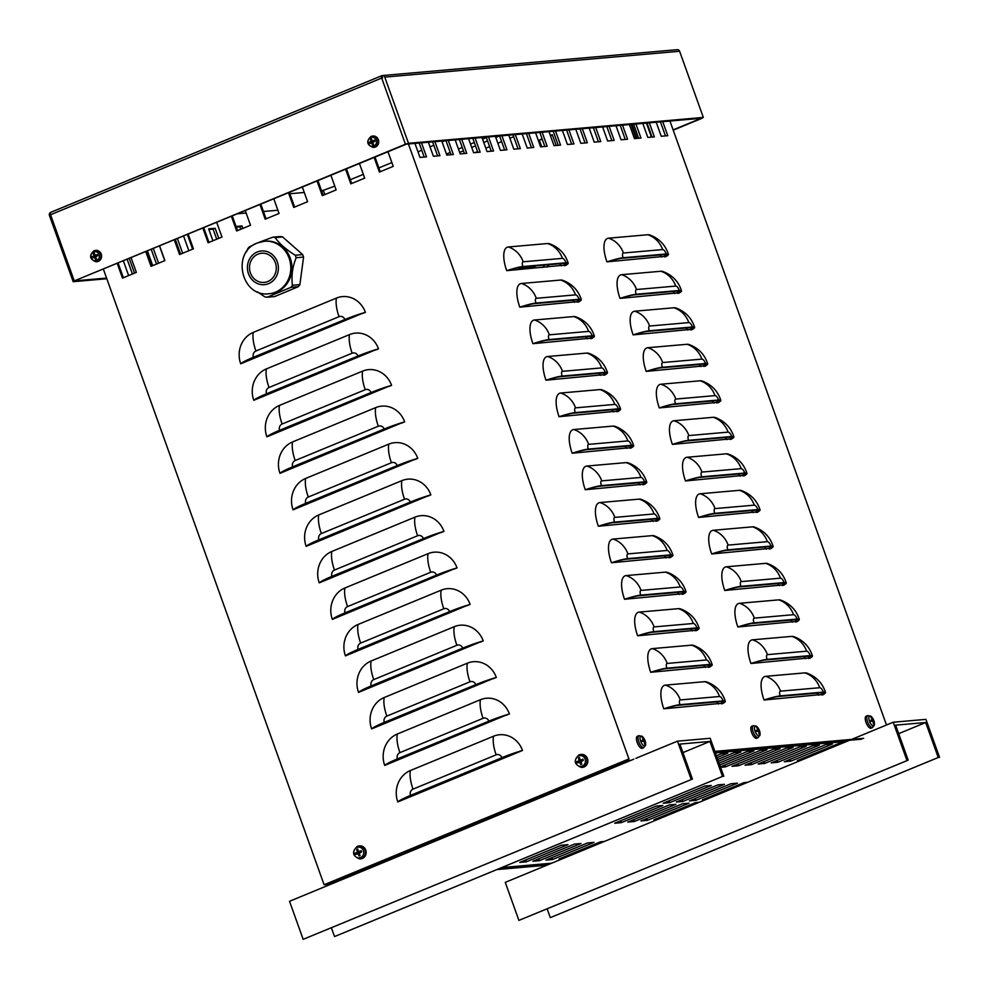 <?xml version="1.0" encoding="UTF-8"?>
<svg xmlns="http://www.w3.org/2000/svg" width="989" height="989" viewBox="0 0 989 989"><rect width="100%" height="100%" fill="white"/><g stroke="black" fill="none" stroke-linecap="round" stroke-linejoin="round"><path stroke-width="1.48" d="M188.194 234.22L193.436 248.82L179.578 254.544L174.336 239.931M175.214 239.573L180.455 254.173M542.232 139.202L538.449 140.45L542.133 138.93M550.379 135.518L552.307 134.727L556.164 145.494M552.406 134.999L550.477 135.802M302.362 187.094L307.604 201.707L293.745 207.418L288.504 192.806M540.748 146.842L538.449 140.45M539.438 140.364L541.725 146.755M289.394 192.447L294.623 207.06M646.435 123.093L651.467 137.125M387.997 151.75L393.226 166.362L379.38 172.074L374.139 157.474M636.051 138.485L631.019 124.441M631.996 124.354L637.027 138.398M375.016 157.103L380.258 171.715M273.817 198.876L279.059 213.476L265.2 219.199L259.971 204.587M260.849 204.228L266.09 218.841M159.649 245.989L164.891 260.602L151.033 266.325L145.791 251.713M146.681 251.354L151.91 265.954M216.739 222.438L221.969 237.039L208.123 242.762L202.881 228.15M203.759 227.791L209 242.392M330.907 175.313L336.149 189.925L322.29 195.637L317.049 181.036M317.939 180.666L323.168 195.278M359.452 163.531L364.694 178.144L350.835 183.855L345.594 169.255M346.471 168.884L351.713 183.497M245.284 210.657L250.514 225.257L236.655 230.981L231.426 216.368M232.304 216.01L237.545 230.622M131.104 257.77L136.346 272.383L122.488 278.107L117.258 263.494M118.136 263.136L123.378 277.736M635.939 124.021L640.971 138.052L634.431 138.621L629.4 124.589M638.659 138.25L633.628 124.218M582.323 128.718L587.355 142.75L580.827 143.331L575.796 129.287M585.043 142.96L580.011 128.916M212.919 240.784L208.654 228.867L215.182 228.286L218.792 238.349M216.715 239.214L213.105 229.151L208.889 229.522M213.105 229.151L215.182 228.286M528.719 133.416L533.751 147.46L527.211 148.029L522.18 133.997M531.439 147.658L526.408 133.626M475.116 138.126L480.147 152.158L473.607 152.739L468.576 138.695M477.835 152.368L472.804 138.324M164.755 260.663L159.513 246.051M421.499 142.824L426.531 156.868L420.004 157.436L414.96 143.405M424.219 157.066L419.188 143.034M461.715 139.301L466.746 153.332L460.206 153.913L455.175 139.869M464.434 153.542L459.391 139.498M153.344 248.598L158.586 263.21M156.509 264.063L151.268 249.451M152.714 265.633L147.472 251.021M515.318 134.603L520.35 148.634L513.81 149.203L508.779 135.172M518.038 148.832L513.007 134.801M571.642 144.134L566.61 130.103M568.922 129.893L573.954 143.924L567.426 144.505L562.382 130.461M249.043 225.863L250.489 225.195M622.538 125.195L627.57 139.226L621.03 139.795L615.999 125.764M625.258 139.424L620.227 125.393M649.34 122.834L654.372 136.878L647.832 137.446L642.801 123.415M652.06 137.075L647.029 123.044M595.724 127.544L600.768 141.575L594.228 142.156L589.197 128.113M598.444 141.786L593.412 127.742M542.12 132.242L547.152 146.285L540.612 146.854L535.581 132.823M544.84 146.483L539.809 132.452M488.517 136.952L493.548 150.983L487.008 151.564L481.977 137.52M491.236 151.193L486.205 137.15M177.427 238.658L182.668 253.258M180.591 254.124L175.35 239.511M434.9 141.65L439.932 155.693L433.405 156.262L428.373 142.231M437.62 155.891L432.589 141.86M129.262 258.537L134.504 273.149M132.427 274.002L127.185 259.39M128.632 275.572L123.39 260.96M448.301 140.475L453.345 154.507L446.805 155.088L441.774 141.044M451.021 154.717L445.99 140.673M501.918 135.777L506.949 149.809L500.409 150.377L495.378 136.346M504.637 150.007L499.606 135.975M192.632 249.154L187.391 234.541M188.837 250.724L183.595 236.111M236.05 226.456L241.996 225.937L242.874 228.41M240.797 229.275L239.907 226.802L236.284 227.111M239.907 226.802L241.996 225.937M555.521 131.067L560.553 145.111L554.013 145.68L548.982 131.648M558.241 145.309L553.21 131.277M609.137 126.369L614.169 140.401L607.629 140.982L602.598 126.938M611.857 140.611L606.813 126.567M662.741 121.659L667.773 135.703L661.233 136.272L656.202 122.24M665.461 135.901L660.429 121.87M508.161 270.529L509.545 269.96A22.772 2.534 -19.7 0 1 521.487 267.104L564.632 263.321A22.772 2.534 -19.7 0 1 566.672 263.643A22.772 2.534 -19.7 0 1 565.498 265.052L506.714 270.652A24.391 9.457 -112.4 0 1 508.346 246.978L547.572 243.529A24.391 9.457 -112.4 0 1 549.674 243.813C559.045 247.361 565.214 253.79 568.205 263.099A24.391 2.72 160.3 0 0 566.029 262.753L522.872 266.536A24.391 2.72 -19.7 0 0 506.714 270.652M561.505 265.856A22.772 8.827 67.6 0 0 559.477 263.779M521.252 307.047L522.637 306.466A22.772 2.534 -19.7 0 1 534.579 303.623L577.724 299.84A22.772 2.534 -19.7 0 1 579.764 300.162A22.772 2.534 -19.7 0 1 578.59 301.558L519.806 307.171A24.391 9.457 -112.4 0 1 521.438 283.484L560.664 280.048A24.391 9.457 -112.4 0 1 562.766 280.332C572.124 283.868 578.305 290.296 581.297 299.605A24.391 2.72 160.3 0 0 579.109 299.259L535.964 303.054A24.391 2.72 -19.7 0 0 519.806 307.171M574.597 302.362A22.772 8.827 67.6 0 0 572.569 300.285M534.344 343.554L535.729 342.985A22.772 2.534 -19.7 0 1 547.671 340.129L590.816 336.347A22.772 2.534 -19.7 0 1 592.856 336.668A22.772 2.534 -19.7 0 1 591.682 338.077L532.898 343.678A24.391 9.457 -112.4 0 1 534.53 320.003L573.744 316.554A24.391 9.457 -112.4 0 1 575.858 316.839C585.216 320.387 591.397 326.803 594.389 336.124A24.391 2.72 160.3 0 0 592.201 335.778L549.056 339.561A24.391 2.72 -19.7 0 0 532.898 343.678M587.689 338.868A22.772 8.827 67.6 0 0 585.661 336.804M547.436 380.06L548.821 379.492A22.772 2.534 -19.7 0 1 560.763 376.648L603.908 372.853A22.772 2.534 -19.7 0 1 605.948 373.174A22.772 2.534 -19.7 0 1 604.774 374.584L545.99 380.196A24.391 9.457 -112.4 0 1 547.609 356.51L586.836 353.073A24.391 9.457 -112.4 0 1 588.95 353.357C598.308 356.893 604.489 363.322 607.481 372.63A24.391 2.72 160.3 0 0 605.293 372.284L562.148 376.067A24.391 2.72 -19.7 0 0 545.99 380.196M600.78 375.387A22.772 8.827 67.6 0 0 598.741 373.31M560.528 416.579L561.913 416.01A22.772 2.534 -19.7 0 1 573.855 413.155L617 409.372A22.772 2.534 -19.7 0 1 619.04 409.693A22.772 2.534 -19.7 0 1 617.865 411.09L559.082 416.703A24.391 9.457 -112.4 0 1 560.701 393.029L599.927 389.579A24.391 9.457 -112.4 0 1 602.041 389.864C611.4 393.412 617.581 399.828 620.573 409.149A24.391 2.72 160.3 0 0 618.385 408.803L575.239 412.586A24.391 2.72 -19.7 0 0 559.082 416.703M613.872 411.894A22.772 8.827 67.6 0 0 611.832 409.829M573.608 453.086L575.005 452.517A22.772 2.534 -19.7 0 1 586.947 449.674L630.092 445.878A22.772 2.534 -19.7 0 1 632.132 446.2A22.772 2.534 -19.7 0 1 630.957 447.609L572.174 453.222A24.391 9.457 -112.4 0 1 573.793 429.535L613.019 426.098A24.391 9.457 -112.4 0 1 615.133 426.383C624.492 429.918 630.673 436.347 633.665 445.656A24.391 2.72 160.3 0 0 631.477 445.31L588.331 449.093A24.391 2.72 -19.7 0 0 572.174 453.222M626.964 448.413A22.772 8.827 67.6 0 0 624.924 446.336M586.7 489.604L588.096 489.023A22.772 2.534 -19.7 0 1 600.039 486.18L643.184 482.397A22.772 2.534 -19.7 0 1 645.224 482.719A22.772 2.534 -19.7 0 1 644.049 484.116L585.265 489.728A24.391 9.457 -112.4 0 1 586.885 466.042L626.111 462.605A24.391 9.457 -112.4 0 1 628.225 462.889C637.584 466.425 643.765 472.853 646.757 482.162A24.391 2.72 160.3 0 0 644.568 481.828L601.423 485.611A24.391 2.72 -19.7 0 0 585.265 489.728M640.056 484.919A22.772 8.827 67.6 0 0 638.016 482.842M599.791 526.111L601.188 525.542A22.772 2.534 -19.7 0 1 613.131 522.687L656.276 518.904A22.772 2.534 -19.7 0 1 658.315 519.225A22.772 2.534 -19.7 0 1 657.141 520.634L598.357 526.235A24.391 9.457 -112.4 0 1 599.977 502.56L639.203 499.124A24.391 9.457 -112.4 0 1 641.317 499.408C650.675 502.944 656.857 509.372 659.848 518.681A24.391 2.72 160.3 0 0 657.66 518.335L614.515 522.118A24.391 2.72 -19.7 0 0 598.357 526.235M653.148 521.438A22.772 8.827 67.6 0 0 651.108 519.361M612.883 562.63L614.268 562.049A22.772 2.534 -19.7 0 1 626.222 559.205L669.368 555.422A22.772 2.534 -19.7 0 1 671.407 555.744A22.772 2.534 -19.7 0 1 670.233 557.141L611.449 562.753A24.391 9.457 -112.4 0 1 613.069 539.067L652.295 535.63A24.391 9.457 -112.4 0 1 654.409 535.914C663.767 539.45 669.949 545.879 672.94 555.188A24.391 2.72 160.3 0 0 670.752 554.841L627.607 558.637A24.391 2.72 -19.7 0 0 611.449 562.753M666.24 557.944A22.772 8.827 67.6 0 0 664.2 555.867M625.975 599.136L627.36 598.568A22.772 2.534 -19.7 0 1 639.314 595.712L682.459 591.929A22.772 2.534 -19.7 0 1 684.499 592.25A22.772 2.534 -19.7 0 1 683.325 593.66L624.541 599.26A24.391 9.457 -112.4 0 1 626.161 575.586L665.387 572.137A24.391 9.457 -112.4 0 1 667.501 572.421C676.859 575.969 683.04 582.385 686.02 591.706A24.391 2.72 160.3 0 0 683.844 591.36L640.699 595.143A24.391 2.72 -19.7 0 0 624.541 599.26M679.319 594.451A22.772 8.827 67.6 0 0 677.292 592.386M639.067 635.643L640.452 635.074A22.772 2.534 -19.7 0 1 652.406 632.231L695.551 628.448A22.772 2.534 -19.7 0 1 697.591 628.769A22.772 2.534 -19.7 0 1 696.417 630.166L637.633 635.779A24.391 9.457 -112.4 0 1 639.253 612.092L678.479 608.655A24.391 9.457 -112.4 0 1 680.593 608.94C689.951 612.475 696.132 618.904 699.112 628.213A24.391 2.72 160.3 0 0 696.936 627.867L653.791 631.65A24.391 2.72 -19.7 0 0 637.633 635.779M692.411 630.97A22.772 8.827 67.6 0 0 690.384 628.893M652.159 672.161L653.544 671.593A22.772 2.534 -19.7 0 1 665.498 668.737L708.643 664.954A22.772 2.534 -19.7 0 1 710.683 665.276A22.772 2.534 -19.7 0 1 709.509 666.685L650.725 672.285A24.391 9.457 -112.4 0 1 652.344 648.611L691.571 645.162A24.391 9.457 -112.4 0 1 693.685 645.446C703.043 648.994 709.224 655.41 712.204 664.732A24.391 2.72 160.3 0 0 710.028 664.385L666.883 668.168A24.391 2.72 -19.7 0 0 650.725 672.285M705.503 667.476A22.772 8.827 67.6 0 0 703.476 665.412M665.251 708.668L666.635 708.099A22.772 2.534 -19.7 0 1 678.59 705.256L721.735 701.461A22.772 2.534 -19.7 0 1 723.775 701.782A22.772 2.534 -19.7 0 1 722.6 703.191L663.817 708.804A24.391 9.457 -112.4 0 1 665.436 685.117L704.663 681.681A24.391 9.457 -112.4 0 1 706.776 681.965C716.135 685.501 722.316 691.929 725.296 701.238A24.391 2.72 160.3 0 0 723.12 700.892L679.975 704.675A24.391 2.72 -19.7 0 0 663.817 708.804M718.595 703.995A22.772 8.827 67.6 0 0 716.568 701.918M608.383 261.739L609.768 261.17A22.772 2.534 -19.7 0 1 621.71 258.314L664.855 254.532A22.772 2.534 -19.7 0 1 666.895 254.853A22.772 2.534 -19.7 0 1 665.721 256.25L606.937 261.862A24.391 9.457 -112.4 0 1 608.569 238.188L647.783 234.739A24.391 9.457 -112.4 0 1 649.897 235.023C659.255 238.572 665.436 244.988 668.428 254.309A24.391 2.72 160.3 0 0 666.24 253.963L623.095 257.746A24.391 2.72 -19.7 0 0 606.937 261.862M661.728 257.053A22.772 8.827 67.6 0 0 659.7 254.989M621.475 298.245L622.86 297.677A22.772 2.534 -19.7 0 1 634.802 294.833L677.947 291.038A22.772 2.534 -19.7 0 1 679.987 291.359A22.772 2.534 -19.7 0 1 678.813 292.769L620.029 298.381A24.391 9.457 -112.4 0 1 621.648 274.695L660.875 271.258A24.391 9.457 -112.4 0 1 662.989 271.542C672.347 275.078 678.528 281.506 681.52 290.815A24.391 2.72 160.3 0 0 679.332 290.469L636.187 294.252A24.391 2.72 -19.7 0 0 620.029 298.381M674.819 293.572A22.772 8.827 67.6 0 0 672.78 291.495M634.567 334.764L635.952 334.183A22.772 2.534 -19.7 0 1 647.894 331.34L691.039 327.557A22.772 2.534 -19.7 0 1 693.079 327.878A22.772 2.534 -19.7 0 1 691.904 329.275L633.121 334.888A24.391 9.457 -112.4 0 1 634.74 311.201L673.966 307.764A24.391 9.457 -112.4 0 1 676.08 308.049C685.439 311.584 691.62 318.013 694.612 327.322A24.391 2.72 160.3 0 0 692.424 326.988L649.279 330.771A24.391 2.72 -19.7 0 0 633.121 334.888M687.911 330.079A22.772 8.827 67.6 0 0 685.871 328.002M647.647 371.271L649.044 370.702A22.772 2.534 -19.7 0 1 660.986 367.846L704.131 364.063A22.772 2.534 -19.7 0 1 706.171 364.385A22.772 2.534 -19.7 0 1 704.996 365.794L646.213 371.394A24.391 9.457 -112.4 0 1 647.832 347.72L687.058 344.283A24.391 9.457 -112.4 0 1 689.172 344.568C698.531 348.103 704.712 354.532 707.704 363.841A24.391 2.72 160.3 0 0 705.516 363.495L662.37 367.278A24.391 2.72 -19.7 0 0 646.213 371.394M701.003 366.598A22.772 8.827 67.6 0 0 698.963 364.521M660.739 407.789L662.136 407.208A22.772 2.534 -19.7 0 1 674.078 404.365L717.223 400.582A22.772 2.534 -19.7 0 1 719.263 400.904A22.772 2.534 -19.7 0 1 718.088 402.3L659.304 407.913A24.391 9.457 -112.4 0 1 660.924 384.227L700.15 380.79A24.391 9.457 -112.4 0 1 702.264 381.074C711.623 384.61 717.804 391.038 720.796 400.347A24.391 2.72 160.3 0 0 718.607 400.001L675.462 403.796A24.391 2.72 -19.7 0 0 659.304 407.913M714.095 403.104A22.772 8.827 67.6 0 0 712.055 401.027M673.83 444.296L675.215 443.727A22.772 2.534 -19.7 0 1 687.17 440.871L730.315 437.089A22.772 2.534 -19.7 0 1 732.355 437.41A22.772 2.534 -19.7 0 1 731.18 438.819L672.396 444.42A24.391 9.457 -112.4 0 1 674.016 420.745L713.242 417.296A24.391 9.457 -112.4 0 1 715.356 417.581C724.714 421.129 730.896 427.545 733.887 436.866A24.391 2.72 160.3 0 0 731.699 436.52L688.554 440.303A24.391 2.72 -19.7 0 0 672.396 444.42M727.187 439.611A22.772 8.827 67.6 0 0 725.147 437.546M686.922 480.802L688.307 480.234A22.772 2.534 -19.7 0 1 700.261 477.39L743.407 473.607A22.772 2.534 -19.7 0 1 745.446 473.929A22.772 2.534 -19.7 0 1 744.272 475.326L685.488 480.938A24.391 9.457 -112.4 0 1 687.108 457.252L726.334 453.815A24.391 9.457 -112.4 0 1 728.448 454.099C737.806 457.635 743.988 464.064 746.979 473.372A24.391 2.72 160.3 0 0 744.791 473.026L701.646 476.809A24.391 2.72 -19.7 0 0 685.488 480.938M740.279 476.129A22.772 8.827 67.6 0 0 738.239 474.052M700.014 517.321L701.399 516.753A22.772 2.534 -19.7 0 1 713.353 513.897L756.498 510.114A22.772 2.534 -19.7 0 1 758.538 510.435A22.772 2.534 -19.7 0 1 757.364 511.845L698.58 517.445A24.391 9.457 -112.4 0 1 700.2 493.771L739.426 490.321A24.391 9.457 -112.4 0 1 741.54 490.606C750.898 494.154 757.08 500.57 760.059 509.891A24.391 2.72 160.3 0 0 757.883 509.545L714.738 513.328A24.391 2.72 -19.7 0 0 698.58 517.445M753.358 512.636A22.772 8.827 67.6 0 0 751.331 510.571M713.106 553.828L714.491 553.259A22.772 2.534 -19.7 0 1 726.445 550.416L769.59 546.62A22.772 2.534 -19.7 0 1 771.63 546.942A22.772 2.534 -19.7 0 1 770.456 548.351L711.672 553.964A24.391 9.457 -112.4 0 1 713.292 530.277L752.518 526.84A24.391 9.457 -112.4 0 1 754.632 527.125C763.99 530.66 770.171 537.089 773.151 546.398A24.391 2.72 160.3 0 0 770.975 546.052L727.83 549.835A24.391 2.72 -19.7 0 0 711.672 553.964M766.45 549.155A22.772 8.827 67.6 0 0 764.423 547.078M726.198 590.346L727.583 589.778A22.772 2.534 -19.7 0 1 739.537 586.922L782.682 583.139A22.772 2.534 -19.7 0 1 784.722 583.461A22.772 2.534 -19.7 0 1 783.548 584.858L724.764 590.47A24.391 9.457 -112.4 0 1 726.383 566.796L765.61 563.347A24.391 9.457 -112.4 0 1 767.724 563.631C777.082 567.167 783.263 573.595 786.243 582.904A24.391 2.72 160.3 0 0 784.067 582.57L740.922 586.353A24.391 2.72 -19.7 0 0 724.764 590.47M779.542 585.661A22.772 8.827 67.6 0 0 777.515 583.597M739.29 626.853L740.674 626.284A22.772 2.534 -19.7 0 1 752.629 623.429L795.774 619.646A22.772 2.534 -19.7 0 1 797.814 619.967A22.772 2.534 -19.7 0 1 796.639 621.376L737.856 626.977A24.391 9.457 -112.4 0 1 739.475 603.302L778.702 599.866A24.391 9.457 -112.4 0 1 780.816 600.15C790.174 603.686 796.355 610.114 799.335 619.423A24.391 2.72 160.3 0 0 797.159 619.077L754.014 622.86A24.391 2.72 -19.7 0 0 737.856 626.977M792.634 622.18A22.772 8.827 67.6 0 0 790.607 620.103M752.382 663.372L753.766 662.791A22.772 2.534 -19.7 0 1 765.721 659.947L808.866 656.164A22.772 2.534 -19.7 0 1 810.906 656.486A22.772 2.534 -19.7 0 1 809.731 657.883L750.948 663.495A24.391 9.457 -112.4 0 1 752.567 639.809L791.793 636.372A24.391 9.457 -112.4 0 1 793.907 636.656C803.266 640.192 809.447 646.621 812.426 655.93A24.391 2.72 160.3 0 0 810.251 655.583L767.105 659.379A24.391 2.72 -19.7 0 0 750.948 663.495M805.726 658.686A22.772 8.827 67.6 0 0 803.698 656.609M564.113 265.621L565.56 265.497A24.391 2.72 160.3 0 0 568.205 263.099M577.205 302.127L578.652 302.004A24.391 2.72 160.3 0 0 581.297 299.605M590.297 338.646L591.743 338.522A24.391 2.72 160.3 0 0 594.389 336.124M603.389 375.152L604.835 375.029A24.391 2.72 160.3 0 0 607.481 372.63M616.481 411.671L617.927 411.548A24.391 2.72 160.3 0 0 620.573 409.149M629.573 448.178L631.007 448.054A24.391 2.72 160.3 0 0 633.665 445.656M642.665 484.697L644.099 484.561A24.391 2.72 160.3 0 0 646.757 482.162M655.756 521.203L657.191 521.079A24.391 2.72 160.3 0 0 659.848 518.681M668.848 557.709L670.282 557.586A24.391 2.72 160.3 0 0 672.94 555.188M681.94 594.228L683.374 594.105A24.391 2.72 160.3 0 0 686.02 591.706M695.032 630.735L696.466 630.611A24.391 2.72 160.3 0 0 699.112 628.213M708.124 667.254L709.558 667.13A24.391 2.72 160.3 0 0 712.204 664.732M721.216 703.76L722.65 703.636A24.391 2.72 160.3 0 0 725.296 701.238M664.336 256.831L665.782 256.707A24.391 2.72 160.3 0 0 668.428 254.309M677.428 293.337L678.874 293.214A24.391 2.72 160.3 0 0 681.52 290.815M690.52 329.856L691.966 329.72A24.391 2.72 160.3 0 0 694.612 327.322M703.612 366.363L705.046 366.239A24.391 2.72 160.3 0 0 707.704 363.841M716.704 402.869L718.138 402.746A24.391 2.72 160.3 0 0 720.796 400.347M729.795 439.388L731.23 439.264A24.391 2.72 160.3 0 0 733.887 436.866M742.887 475.894L744.321 475.771A24.391 2.72 160.3 0 0 746.979 473.372M755.979 512.413L757.413 512.29A24.391 2.72 160.3 0 0 760.059 509.891M769.071 548.92L770.505 548.796A24.391 2.72 160.3 0 0 773.151 546.398M782.163 585.439L783.597 585.303A24.391 2.72 160.3 0 0 786.243 582.904M795.255 621.945L796.689 621.821A24.391 2.72 160.3 0 0 799.335 619.423M808.347 658.464L809.781 658.328A24.391 2.72 160.3 0 0 812.426 655.93M765.474 699.878L766.858 699.31A22.772 2.534 -19.7 0 1 778.813 696.454L821.958 692.671A22.772 2.534 -19.7 0 1 823.985 692.992A22.772 2.534 -19.7 0 1 822.823 694.402L764.04 700.002A24.391 2.72 -19.7 0 1 780.197 695.885L823.343 692.102A24.391 2.72 160.3 0 1 825.518 692.448A24.391 2.72 160.3 0 1 822.873 694.847L821.439 694.97M818.818 695.205A22.772 8.827 67.6 0 0 816.79 693.128M764.04 700.002A24.391 9.457 -112.4 0 1 765.659 676.328L804.885 672.879A24.391 9.457 -112.4 0 1 806.999 673.163C816.358 676.711 822.527 683.139 825.518 692.448M243.751 362.53L243.096 362.592A22.772 2.534 -19.7 0 1 254.062 357.214L345.507 319.472A22.772 2.534 -19.7 0 1 361.69 313.637L240.698 363.791A24.391 22.314 85 0 1 253.295 332.391L336.433 298.085A24.391 22.314 85 0 1 365.398 312.326L362.345 313.587M245.247 361.294A22.772 20.831 -95 0 0 244.889 362.061M256.843 399.049L256.188 399.099A22.772 2.534 -19.7 0 1 267.154 393.733L358.599 355.991A22.772 2.534 -19.7 0 1 374.782 350.155L253.79 400.298A24.391 22.314 85 0 1 266.387 368.909L349.525 334.591A24.391 22.314 85 0 1 378.49 348.833L375.437 350.094M258.339 397.813A22.772 20.831 -95 0 0 257.981 398.567M269.935 435.556L269.28 435.617A22.772 2.534 -19.7 0 1 280.246 430.24L371.691 392.497A22.772 2.534 -19.7 0 1 387.873 386.662L266.882 436.817A24.391 22.314 85 0 1 279.479 405.416L362.617 371.11A24.391 22.314 85 0 1 391.582 385.351L388.529 386.612M271.419 434.319A22.772 20.831 -95 0 0 271.073 435.086M283.027 472.062L282.372 472.124A22.772 2.534 -19.7 0 1 293.325 466.746L384.783 429.003A22.772 2.534 -19.7 0 1 400.965 423.181L279.974 473.323A24.391 22.314 85 0 1 292.571 441.935L375.709 407.616A24.391 22.314 85 0 1 404.674 421.858L401.621 423.119M284.511 470.826A22.772 20.831 -95 0 0 284.164 471.592M296.119 508.581L295.464 508.643A22.772 2.534 -19.7 0 1 306.417 503.265L397.875 465.522A22.772 2.534 -19.7 0 1 414.057 459.687L293.065 509.842A24.391 22.314 85 0 1 305.663 478.441L388.801 444.135A24.391 22.314 85 0 1 417.766 458.377L414.712 459.625M297.602 507.345A22.772 20.831 -95 0 0 297.256 508.111M309.211 545.087L308.556 545.149A22.772 2.534 -19.7 0 1 319.509 539.771L410.967 502.029A22.772 2.534 -19.7 0 1 427.149 496.206L306.157 546.348A24.391 22.314 85 0 1 318.755 514.948L401.893 480.642A24.391 22.314 85 0 1 430.858 494.883L427.804 496.144M310.694 543.851A22.772 20.831 -95 0 0 310.348 544.618M322.303 581.606L321.648 581.656A22.772 2.534 -19.7 0 1 332.601 576.29L424.058 538.548A22.772 2.534 -19.7 0 1 440.241 532.712L319.249 582.867A24.391 22.314 85 0 1 331.847 551.466L414.984 517.148A24.391 22.314 85 0 1 443.95 531.39L440.896 532.651M323.786 580.37A22.772 20.831 -95 0 0 323.44 581.136M335.395 618.113L334.739 618.174A22.772 2.534 -19.7 0 1 345.693 612.797L437.15 575.054A22.772 2.534 -19.7 0 1 453.333 569.219L332.341 619.374A24.391 22.314 85 0 1 344.938 587.973L428.076 553.667A24.391 22.314 85 0 1 457.042 567.909L453.988 569.169M336.878 616.876A22.772 20.831 -95 0 0 336.532 617.643M348.487 654.631L347.831 654.681A22.772 2.534 -19.7 0 1 358.784 649.316L450.23 611.573A22.772 2.534 -19.7 0 1 466.425 605.738L345.433 655.892A24.391 22.314 85 0 1 358.03 624.492L441.168 590.173A24.391 22.314 85 0 1 470.134 604.415L467.08 605.676M349.97 653.395A22.772 20.831 -95 0 0 349.624 654.149M361.578 691.138L360.923 691.2A22.772 2.534 -19.7 0 1 371.876 685.822L463.322 648.079A22.772 2.534 -19.7 0 1 479.517 642.244L358.525 692.399A24.391 22.314 85 0 1 371.122 660.998L454.26 626.692A24.391 22.314 85 0 1 483.225 640.934L480.172 642.195M363.062 689.902A22.772 20.831 -95 0 0 362.716 690.668M374.67 727.657L374.015 727.706A22.772 2.534 -19.7 0 1 384.968 722.329L476.414 684.586A22.772 2.534 -19.7 0 1 492.609 678.763L371.617 728.905A24.391 22.314 85 0 1 384.214 697.517L467.352 663.199A24.391 22.314 85 0 1 496.317 677.44L493.264 678.701M376.154 726.421A22.772 20.831 -95 0 0 375.808 727.175M387.75 764.163L387.107 764.225A22.772 2.534 -19.7 0 1 398.06 758.847L489.506 721.105A22.772 2.534 -19.7 0 1 505.7 715.27L384.709 765.424A24.391 22.314 85 0 1 397.306 734.023L480.444 699.718A24.391 22.314 85 0 1 509.409 713.959L506.356 715.208M389.246 762.927A22.772 20.831 -95 0 0 388.9 763.693M240.698 363.791A24.391 2.72 -19.7 0 1 253.407 357.276L344.852 319.534A24.391 2.72 160.3 0 1 365.398 312.326M331.105 884.129L324.095 884.747L628.93 758.934L408.432 143.974M324.095 884.747L103.4 269.218M522.501 750.466L397.801 801.931A24.391 22.314 85 0 1 410.398 770.53L493.536 736.224A24.391 22.314 85 0 1 522.501 750.466A24.391 2.72 160.3 0 0 501.942 757.673L410.497 795.416A24.391 2.72 -19.7 0 0 397.801 801.931M253.79 400.298A24.391 2.72 -19.7 0 1 266.498 393.783L357.944 356.04A24.391 2.72 160.3 0 1 378.49 348.833M266.882 436.817A24.391 2.72 -19.7 0 1 279.59 430.302L371.036 392.559A24.391 2.72 160.3 0 1 391.582 385.351M279.974 473.323A24.391 2.72 -19.7 0 1 292.682 466.808L384.128 429.065A24.391 2.72 160.3 0 1 404.674 421.858M293.065 509.842A24.391 2.72 -19.7 0 1 305.774 503.327L397.219 465.572A24.391 2.72 160.3 0 1 417.766 458.377M306.157 546.348A24.391 2.72 -19.7 0 1 318.866 539.833L410.311 502.091A24.391 2.72 160.3 0 1 430.858 494.883M319.249 582.867A24.391 2.72 -19.7 0 1 331.958 576.34L423.403 538.597A24.391 2.72 160.3 0 1 443.95 531.39M332.341 619.374A24.391 2.72 -19.7 0 1 345.037 612.859L436.495 575.116A24.391 2.72 160.3 0 1 457.042 567.909M345.433 655.892A24.391 2.72 -19.7 0 1 358.129 649.365L449.587 611.622A24.391 2.72 160.3 0 1 470.134 604.415M358.525 692.399A24.391 2.72 -19.7 0 1 371.221 685.884L462.679 648.141A24.391 2.72 160.3 0 1 483.225 640.934M371.617 728.905A24.391 2.72 -19.7 0 1 384.313 722.39L475.771 684.648A24.391 2.72 160.3 0 1 496.317 677.44M384.709 765.424A24.391 2.72 -19.7 0 1 397.405 758.909L488.863 721.166A24.391 2.72 160.3 0 1 509.409 713.959M400.842 800.67L400.199 800.731A22.772 2.534 -19.7 0 1 411.152 795.354L502.597 757.611A22.772 2.534 -19.7 0 1 518.792 751.788L519.448 751.727M402.338 799.433A22.772 20.831 -95 0 0 401.991 800.2M549.674 264.632A24.391 22.314 85 0 1 548.005 265.633M475.153 152.603L477.563 151.601M485.809 148.202L489.604 146.632M497.85 143.232L501.646 141.662M509.891 138.262L513.687 136.692M627.83 759.713L327.161 883.795L333.182 883.276M500.199 868.614L548.92 864.349M237.756 213.76L246.125 213.018M263.457 211.498L277.897 210.237M861.592 739.203L715.109 752.048M546.843 865.202L498.122 869.479M886.49 725.011L669.936 121.029M714.874 751.393L863.681 738.338M552.505 859.528L545.965 860.096L587.54 842.949L594.068 842.368L552.505 859.528L551.837 857.673M773.546 749.168L780.086 748.586L738.523 765.746L731.984 766.314L773.546 749.168M738.523 765.746L737.856 763.891M790.817 761.159L784.289 761.728L825.852 744.569L832.392 744L790.817 761.159L790.162 759.305M751.591 764.596L745.063 765.177L786.626 748.018L793.166 747.437L751.591 764.596L750.935 762.754M719.09 763.149L747.4 751.455L753.939 750.886L719.745 764.991M716.432 755.744L721.253 753.754L727.78 753.173L717.099 757.586M812.773 745.718L819.312 745.15L777.75 762.309L771.21 762.878L812.773 745.718M777.75 762.309L777.082 760.454M647.412 820.351L640.884 820.919L682.447 803.773L688.987 803.192L647.412 820.351L646.757 818.496M621.265 822.65L614.725 823.219L656.3 806.06L662.828 805.491L621.265 822.65L620.598 820.796M706.171 799.433L702.45 799.767L744.012 782.608L747.746 782.274M708.705 798.395L708.322 797.332M682.83 801.486L676.303 802.054L717.866 784.895L724.405 784.326L682.83 801.486L682.175 799.631M669.763 802.623L663.223 803.204L704.786 786.045L711.326 785.476L669.763 802.623L669.096 800.781M695.91 800.336L689.37 800.905L730.945 783.745L737.473 783.177L695.91 800.336L695.242 798.482M634.345 821.5L627.805 822.069L669.368 804.91L675.907 804.341L634.345 821.5L633.677 819.646M657.685 819.448L653.952 819.782L695.527 802.623L699.248 802.289M660.207 818.41L659.824 817.359M717.754 759.441L734.32 752.604L740.86 752.036L718.422 761.295M720.412 766.846L760.479 750.305L767.007 749.736L725.444 766.895L720.585 767.316M725.444 766.895L724.776 765.041M764.67 763.459L758.13 764.027L799.705 746.868L806.233 746.299L764.67 763.459L764.003 761.604M801.09 760.257L797.357 760.59L838.919 743.431L842.653 743.098M803.612 759.218L803.229 758.155M562.766 858.625L559.045 858.959L600.607 841.8L604.341 841.466M565.3 857.587L564.917 856.536M532.898 861.246L574.461 844.087L581 843.518L539.438 860.677L532.898 861.246M539.438 860.677L538.77 858.823M526.358 861.827L519.818 862.396L561.381 845.236L567.921 844.668L526.358 861.827L525.691 859.973M625.938 760.492L626.037 760.751A2.435 2.238 -95 0 0 626.915 760.084M329.819 882.707A2.435 2.238 -95 0 0 330.907 882.571A2.435 0.952 -112.4 0 1 330.474 882.435M625.604 760.628A2.435 0.952 67.6 0 0 626.037 760.751L330.907 882.571L335.951 882.126M908.174 760.145L518.904 920.4L908.174 760.145L895.626 725.147L925.692 722.514L938.24 757.5L550.292 917.644L547.238 909.126M925.692 722.514L898.68 733.665M550.292 917.644L938.24 757.5M849.539 740.254L505.268 882.361L518.904 920.4M939.55 757.389L925.914 719.362L893.228 722.23L851.628 739.401M893.228 722.23L906.864 760.257M692.424 779.072L303.166 939.327L692.424 779.072L679.876 744.087L709.954 741.441L722.502 776.427L334.542 936.571L331.488 928.053M709.954 741.441L682.929 752.592M334.542 936.571L722.502 776.427M633.801 759.181L289.53 901.288L303.166 939.327M723.812 776.316L710.176 738.289L677.477 741.157L635.878 758.328M677.477 741.157L691.126 779.184M334.789 186.13L321.623 190.951L323.49 190.79L324.849 194.586M350.353 179.701L363.334 174.348M378.898 167.92L391.867 162.567M417.976 151.799L421.771 150.229M430.017 146.829L433.812 145.259M442.058 141.86L444.605 140.797M486.341 137.545L482.545 139.115M474.3 142.515L470.504 144.085M462.259 147.485L458.463 149.055M450.218 152.454L446.422 154.024M459.662 152.38L463.458 150.823M471.704 147.41L475.499 145.853M483.745 142.441L487.54 140.883M495.786 137.471L499.371 136M673.113 129.905L702.128 117.926M673.212 130.177L702.227 118.198M50.464 212.487A2.435 2.238 -95 0 0 49.45 215.503L73.174 281.68L106.812 278.737M73.174 281.68L75.251 280.827L106.577 278.082M382.681 77.97L381.865 75.696A2.435 0.952 67.6 0 0 381.742 75.72A2.435 0.952 67.6 0 0 381.692 78.057L405.428 144.233L74.274 280.913L50.55 214.737A2.435 0.952 -112.4 0 1 50.6 212.388A2.435 0.952 -112.4 0 1 50.711 212.363L381.643 75.782M405.428 144.233L408.482 143.294L384.758 77.117A2.435 2.238 -95 0 0 382.459 75.547L677.304 49.673A2.435 2.238 85 0 1 679.604 51.255L703.327 117.431L701.25 118.284L406.405 144.147L74.274 280.913M703.327 117.431L408.482 143.294M873.312 723.602L873.819 723.886A10.57 10.014 -94 0 0 873.472 721.463L873.51 721.006A10.57 1.001 -14.7 0 1 874.016 721.117A3.536 1.372 67.6 0 0 873.596 719.955A10.57 1.348 155.2 0 0 873.089 719.844L872.743 719.436A10.57 9.964 -87.7 0 0 871.482 717.371L871.334 717.89M871.494 721.302A2.225 0.865 -112.4 0 0 871.346 720.932L873.596 719.955M871.482 717.371A3.536 1.372 67.6 0 0 870.988 717.421A10.57 9.297 79.9 0 1 872.249 719.473L872.224 719.918A10.57 1.718 156 0 0 870.802 720.202L870.802 720.202A3.536 1.372 67.6 0 0 871.21 721.364A10.57 0.63 -15.5 0 1 872.632 721.092L872.978 721.5A10.57 9.247 84.3 0 1 873.324 723.936A3.536 1.372 67.6 0 0 873.819 723.886M869.479 721.154A5.415 2.102 -112.4 0 1 869.071 716.493A5.415 2.102 -112.4 0 1 871.569 716.852L867.749 715.603A6.441 2.497 67.6 0 0 867.576 721.809A6.441 2.497 67.6 0 0 872.657 727.521L874.486 723.936A5.415 2.102 -112.4 0 1 872.657 725.815A5.415 2.102 -112.4 0 1 869.479 721.154M872.249 719.473L870.988 720.573M873.015 721.649L873.51 721.006M872.657 727.521L871.148 728.213A6.503 2.522 -112.4 0 1 866.302 723.182A6.503 2.522 -112.4 0 1 866.179 716.184A6.503 2.522 -112.4 0 1 866.451 716.123M871.346 720.932L870.444 721.241M758.897 733.64L759.416 733.925A10.57 10.014 -94 0 0 759.07 731.501L759.095 731.044A10.57 1.001 -14.7 0 1 759.601 731.155A3.536 1.372 67.6 0 0 759.193 729.993A10.57 1.348 155.2 0 0 758.687 729.882L758.34 729.474A10.57 9.964 -87.7 0 0 757.08 727.409L756.931 727.929M757.08 731.341A2.225 0.865 -112.4 0 0 756.931 730.97L759.193 729.993M757.08 727.409A3.536 1.372 67.6 0 0 756.573 727.459A10.57 9.297 79.9 0 1 757.846 729.511L757.809 729.956A10.57 1.718 156 0 0 756.387 730.241L756.387 730.241A3.536 1.372 67.6 0 0 756.808 731.39A10.57 0.63 -15.5 0 1 758.229 731.118L758.563 731.539A10.57 9.247 84.3 0 1 758.922 733.974A3.536 1.372 67.6 0 0 759.416 733.925M755.077 731.192A5.415 2.102 -112.4 0 1 754.656 726.532A5.415 2.102 -112.4 0 1 757.154 726.89L753.334 725.642A6.441 2.497 67.6 0 0 753.173 731.848A6.441 2.497 67.6 0 0 758.254 737.559L760.084 733.974A5.415 2.102 -112.4 0 1 758.254 735.853A5.415 2.102 -112.4 0 1 755.077 731.192M757.846 729.511L756.573 730.611L757.846 729.944M758.6 731.687L759.095 731.044M758.254 737.559L756.733 738.251A6.503 2.522 -112.4 0 1 751.887 733.208A6.503 2.522 -112.4 0 1 751.776 726.223A6.503 2.522 -112.4 0 1 752.036 726.161M756.931 730.97L756.029 731.279M644.494 743.679L645.001 743.963A10.57 10.014 -94 0 0 644.655 741.527L644.692 741.082A10.57 1.001 -14.7 0 1 645.199 741.194A3.536 1.372 67.6 0 0 644.779 740.032A10.57 1.348 155.2 0 0 644.272 739.92L643.938 739.5A10.57 9.964 -87.7 0 0 642.665 737.448L642.516 737.967M642.677 741.379A2.225 0.865 -112.4 0 0 642.529 741.008L644.779 740.032M642.665 737.448A3.536 1.372 67.6 0 0 642.17 737.497A10.57 9.297 79.9 0 1 643.431 739.549L643.406 739.995A10.57 1.718 156 0 0 641.985 740.266L641.985 740.266A3.536 1.372 67.6 0 0 642.393 741.429A10.57 0.63 -15.5 0 1 643.814 741.157L644.16 741.577A10.57 9.247 84.3 0 1 644.507 744.012A3.536 1.372 67.6 0 0 645.001 743.963M640.662 741.231A5.415 2.102 -112.4 0 1 640.254 736.57A5.415 2.102 -112.4 0 1 642.751 736.929L638.931 735.68A6.441 2.497 67.6 0 0 638.77 741.874A6.441 2.497 67.6 0 0 643.851 747.597L645.669 744.012A5.415 2.102 -112.4 0 1 643.839 745.891A5.415 2.102 -112.4 0 1 640.662 741.231M643.431 739.549L642.17 740.65L643.443 739.982M644.198 741.725L644.692 741.082L644.024 741.28M643.851 747.597L642.331 748.29A6.503 2.522 -112.4 0 1 637.485 743.246A6.503 2.522 -112.4 0 1 637.361 736.261A6.503 2.522 -112.4 0 1 637.633 736.199M642.529 741.008L641.626 741.317M94.61 254.124A2.213 2.027 85 0 0 94.326 254.284L93.312 253.518A9.754 4.475 63.4 0 0 93.906 255.521L93.708 256.04A9.754 1.669 164.8 0 0 92.039 256.72L93.448 256.497A2.213 2.027 85 0 0 93.708 257.264M92.039 256.72A3.165 2.905 -95 0 0 92.472 257.894L94.561 257.313A9.754 4.599 70 0 0 95.414 259.328L95.797 258.339A2.213 2.027 85 0 0 96.156 258.24M95.414 259.328A3.165 2.905 -95 0 0 96.477 258.883A9.754 2.93 -115.1 0 1 95.513 256.917L97.75 255.681A3.165 2.905 -95 0 0 97.33 254.507A9.754 2.065 159.3 0 0 95.34 255.36L94.857 255.125A9.754 3.041 -108.9 0 1 94.388 253.073A3.165 2.905 -95 0 0 93.312 253.518M97.454 255.792A2.213 2.027 85 0 0 97.145 254.952L97.33 254.507M93.584 251.861A4.611 4.228 85 0 1 99.333 256.917A4.611 4.228 85 0 1 92.533 259.748A4.611 4.228 85 0 1 93.584 251.861M97.145 254.952L94.857 255.125M94.079 257.078L95.624 257.165M95.191 250.514A5.687 5.205 85 0 1 101.224 254.049A5.687 5.205 85 0 1 96.18 261.751M95.08 256.757L94.128 257.066L95.748 257.152L95.797 258.339M96.415 255.471L95.673 255.1L96.415 255.471M94.993 256.794L95.748 257.152M94.326 254.284L95.092 255.347L93.448 256.497M371.716 139.746A2.213 2.027 85 0 0 371.444 139.919L370.43 139.152A9.754 4.475 63.4 0 0 371.023 141.155L370.826 141.662A9.754 1.669 164.8 0 0 369.157 142.342L370.566 142.119A2.213 2.027 85 0 0 370.826 142.886M369.157 142.342A3.165 2.905 -95 0 0 369.577 143.516L371.666 142.935A9.754 4.599 70 0 0 372.532 144.95L372.915 143.974A2.213 2.027 85 0 0 373.261 143.875M372.532 144.95A3.165 2.905 -95 0 0 373.595 144.505A9.754 2.93 -115.1 0 1 372.618 142.54L374.868 141.316A3.165 2.905 -95 0 0 374.435 140.141A9.754 2.065 159.3 0 0 372.445 140.982L371.975 140.747A9.754 3.041 -108.9 0 1 371.493 138.707A3.165 2.905 -95 0 0 370.43 139.152M374.571 141.415A2.213 2.027 85 0 0 374.262 140.574L374.435 140.141M370.702 137.496A4.611 4.228 85 0 1 376.45 142.54A4.611 4.228 85 0 1 369.639 145.383A4.611 4.228 85 0 1 370.702 137.496M374.262 140.574L371.975 140.747M371.196 142.7L372.742 142.799M372.309 136.136A5.687 5.205 85 0 1 378.342 139.684A5.687 5.205 85 0 1 373.298 147.373M371.283 142.676L372.853 142.787L372.915 143.974M373.533 141.093L372.779 140.735L373.533 141.093M372.111 142.416L372.853 142.787M371.444 139.919L371.876 141.786L370.566 142.119M579.838 759.045L578.417 757.994A10.57 4.896 65.5 0 0 579.01 760.257L578.775 760.862A10.57 1.953 163.1 0 0 576.946 761.691L578.973 761.345A2.225 2.027 85 0 0 579.195 762.012L579.739 762.284A10.57 4.945 67.9 0 0 580.766 764.509L581.359 763.149A2.225 2.027 85 0 1 581.359 763.149L580.395 761.641L581.285 762.074M580.766 764.509A3.536 3.239 -95 0 0 581.829 764.064A10.57 3.214 -113.1 0 1 580.803 761.839L583.3 760.38A3.536 3.239 -95 0 0 582.88 759.218A10.57 2.102 161.1 0 0 580.617 760.084L580.073 759.824A10.57 3.264 -110.8 0 1 579.467 757.562A3.536 3.239 -95 0 0 578.417 757.994M582.954 760.504A2.225 2.027 85 0 0 582.682 759.799L582.88 759.218M578.639 755.942A5.415 4.945 85 0 1 585.377 761.864A5.415 4.945 85 0 1 577.403 765.189A5.415 4.945 85 0 1 578.639 755.942M582.682 759.799L580.073 759.824M576.946 761.691A3.536 3.239 -95 0 0 577.366 762.853L580.914 762.123M580.506 754.533A6.503 5.946 85 0 1 587.441 758.575A6.503 5.946 85 0 1 581.631 767.365M582.014 760.232L581.124 759.799L582.014 760.232M580.543 760.047L578.973 761.345M358.154 850.54L356.72 849.502A10.57 4.896 65.5 0 0 357.313 851.764L357.078 852.357A10.57 1.953 163.1 0 0 355.249 853.186L357.289 852.852A2.225 2.027 85 0 0 357.511 853.519L358.055 853.779A10.57 4.945 67.9 0 0 359.081 856.004L359.662 854.644A2.225 2.027 85 0 1 359.662 854.644L358.698 853.136L359.588 853.569M359.081 856.004A3.536 3.239 -95 0 0 360.132 855.572A10.57 3.214 -113.1 0 1 359.106 853.346L361.603 851.875A3.536 3.239 -95 0 0 361.183 850.713A10.57 2.102 161.1 0 0 358.92 851.591L358.377 851.319A10.57 3.264 -110.8 0 1 357.783 849.057A3.536 3.239 -95 0 0 356.72 849.502M361.257 852.011A2.225 2.027 85 0 0 360.997 851.294L361.183 850.713M356.955 847.449A5.415 4.945 85 0 1 363.68 853.371A5.415 4.945 85 0 1 355.706 856.697A5.415 4.945 85 0 1 356.955 847.449M360.997 851.294L358.377 851.319M355.249 853.186A3.536 3.239 -95 0 0 355.669 854.348L359.23 853.618M358.822 846.028A6.503 5.946 85 0 1 365.745 850.07A6.503 5.946 85 0 1 359.947 858.86M360.317 851.739L359.427 851.294L360.317 851.739M358.846 851.541L357.289 852.852M255.879 243.653L249.03 247.089A30.251 27.68 85 0 0 247.522 249.141L246.57 251.75M272.791 237.187A30.251 27.68 85 0 1 275.189 237.607L282.619 236.952A30.251 27.68 85 0 0 280.221 236.532L272.791 237.187L258.018 242.713M282.619 236.952L302.671 254.593L295.254 255.249C286.093 249.587 279.405 243.702 275.189 237.607M295.254 255.249A30.251 27.68 85 0 1 296.144 257.721L303.574 257.078L299.877 284.622L292.447 285.277C291.199 276.302 292.435 267.129 296.144 257.721M302.671 254.593A30.251 27.68 85 0 1 303.574 257.078M292.447 285.277A30.251 27.68 85 0 1 290.939 287.329L298.369 286.674L274.608 296.576L267.178 297.232L290.939 287.329M299.877 284.622A30.251 27.68 85 0 1 298.369 286.674M267.178 297.232A30.251 27.68 85 0 1 264.78 296.811L257.461 291.866M250.44 273.026A14.637 13.389 85 0 1 261.615 253.246A14.637 13.389 85 0 1 275.35 262.641A14.637 13.389 85 0 1 264.174 282.409A14.637 13.389 85 0 1 250.44 273.026M276.71 292.015A26.344 24.107 85 0 1 270.108 293.646L268.996 293.745A26.344 24.107 -95 0 0 275.597 292.114A26.344 24.107 -95 0 0 290.556 271.715A26.344 24.107 -95 0 0 264.384 241.254L265.497 241.155A26.344 24.107 85 0 1 291.668 271.616A26.344 24.107 85 0 1 276.71 292.015M517.321 267.834A23.007 21.053 -95 0 0 522.761 268.13A23.007 21.053 -95 0 0 528.534 266.709A23.007 21.053 -95 0 0 529.152 266.437M522.761 268.13L529.956 267.5A23.007 21.053 -95 0 0 535.729 266.078A23.007 21.053 -95 0 0 536.347 265.806M546.905 267.129L548.672 264.718M512.797 268.996L517.049 269.75M542.85 267.487L544.618 265.077M564.002 263.383A22.772 8.827 -112.4 0 1 565.498 265.052M577.094 299.89A22.772 8.827 -112.4 0 1 578.59 301.558M590.186 336.408A22.772 8.827 -112.4 0 1 591.682 338.077M603.278 372.915A22.772 8.827 -112.4 0 1 604.774 374.584M616.37 409.421A22.772 8.827 -112.4 0 1 617.865 411.09M629.461 445.94A22.772 8.827 -112.4 0 1 630.957 447.609M642.553 482.447A22.772 8.827 -112.4 0 1 644.049 484.116M655.645 518.965A22.772 8.827 -112.4 0 1 657.141 520.634M668.737 555.472A22.772 8.827 -112.4 0 1 670.233 557.141M681.829 591.991A22.772 8.827 -112.4 0 1 683.325 593.66M694.921 628.497A22.772 8.827 -112.4 0 1 696.417 630.166M708.013 665.004A22.772 8.827 -112.4 0 1 709.509 666.685M721.105 701.522A22.772 8.827 -112.4 0 1 722.6 703.191M664.225 254.581A22.772 8.827 -112.4 0 1 665.721 256.25M677.317 291.1A22.772 8.827 -112.4 0 1 678.813 292.769M690.409 327.606A22.772 8.827 -112.4 0 1 691.904 329.275M703.5 364.125A22.772 8.827 -112.4 0 1 704.996 365.794M716.592 400.632A22.772 8.827 -112.4 0 1 718.088 402.3M729.684 437.15A22.772 8.827 -112.4 0 1 731.18 438.819M742.776 473.657A22.772 8.827 -112.4 0 1 744.272 475.326M755.868 510.163A22.772 8.827 -112.4 0 1 757.364 511.845M768.96 546.682A22.772 8.827 -112.4 0 1 770.456 548.351M782.052 583.189A22.772 8.827 -112.4 0 1 783.548 584.858M795.144 619.707A22.772 8.827 -112.4 0 1 796.639 621.376M808.236 656.214A22.772 8.827 -112.4 0 1 809.731 657.883M508.346 246.978A24.391 22.314 85 0 1 523.206 261.801A4.883 1.891 67.6 0 0 522.872 266.536M521.438 283.484A24.391 22.314 85 0 1 536.298 298.307A4.883 1.891 67.6 0 0 535.964 303.054M534.53 320.003A24.391 22.314 85 0 1 549.377 334.826A4.883 1.891 67.6 0 0 549.056 339.561M547.609 356.51A24.391 22.314 85 0 1 562.469 371.332A4.883 1.891 67.6 0 0 562.148 376.067M560.701 393.029A24.391 22.314 85 0 1 575.561 407.851A4.883 1.891 67.6 0 0 575.239 412.586M573.793 429.535A24.391 22.314 85 0 1 588.653 444.358A4.883 1.891 67.6 0 0 588.331 449.093M586.885 466.042A24.391 22.314 85 0 1 601.745 480.877A4.883 1.891 67.6 0 0 601.423 485.611M599.977 502.56A24.391 22.314 85 0 1 614.837 517.383A4.883 1.891 67.6 0 0 614.515 522.118M613.069 539.067A24.391 22.314 85 0 1 627.928 553.902A4.883 1.891 67.6 0 0 627.607 558.637M626.161 575.586A24.391 22.314 85 0 1 641.02 590.408A4.883 1.891 67.6 0 0 640.699 595.143M639.253 612.092A24.391 22.314 85 0 1 654.112 626.915A4.883 1.891 67.6 0 0 653.791 631.65M652.344 648.611A24.391 22.314 85 0 1 667.204 663.434A4.883 1.891 67.6 0 0 666.883 668.168M665.436 685.117A24.391 22.314 85 0 1 680.296 699.94A4.883 1.891 67.6 0 0 679.975 704.675M608.569 238.188A24.391 22.314 85 0 1 623.416 253.011A4.883 1.891 67.6 0 0 623.095 257.746M621.648 274.695A24.391 22.314 85 0 1 636.508 289.517A4.883 1.891 67.6 0 0 636.187 294.252M634.74 311.201A24.391 22.314 85 0 1 649.6 326.036A4.883 1.891 67.6 0 0 649.279 330.771M647.832 347.72A24.391 22.314 85 0 1 662.692 362.543A4.883 1.891 67.6 0 0 662.37 367.278M660.924 384.227A24.391 22.314 85 0 1 675.784 399.062A4.883 1.891 67.6 0 0 675.462 403.796M674.016 420.745A24.391 22.314 85 0 1 688.876 435.568A4.883 1.891 67.6 0 0 688.554 440.303M687.108 457.252A24.391 22.314 85 0 1 701.967 472.074A4.883 1.891 67.6 0 0 701.646 476.809M700.2 493.771A24.391 22.314 85 0 1 715.059 508.593A4.883 1.891 67.6 0 0 714.738 513.328M713.292 530.277A24.391 22.314 85 0 1 728.151 545.1A4.883 1.891 67.6 0 0 727.83 549.835M726.383 566.796A24.391 22.314 85 0 1 741.243 581.619A4.883 1.891 67.6 0 0 740.922 586.353M739.475 603.302A24.391 22.314 85 0 1 754.335 618.125A4.883 1.891 67.6 0 0 754.014 622.86M752.567 639.809A24.391 22.314 85 0 1 767.427 654.644A4.883 1.891 67.6 0 0 767.105 659.379M523.206 261.801L562.432 258.364A4.883 1.891 -112.4 0 1 566.029 262.753M562.432 258.364A24.391 22.314 -95 0 0 547.572 243.529M536.298 298.307L575.511 294.87A4.883 1.891 -112.4 0 1 579.109 299.259M575.511 294.87A24.391 22.314 -95 0 0 560.664 280.048M549.377 334.826L588.603 331.389A4.883 1.891 -112.4 0 1 592.201 335.778M588.603 331.389A24.391 22.314 -95 0 0 573.744 316.554M562.469 371.332L601.695 367.896A4.883 1.891 -112.4 0 1 605.293 372.284M601.695 367.896A24.391 22.314 -95 0 0 586.836 353.073M575.561 407.851L614.787 404.402A4.883 1.891 -112.4 0 1 618.385 408.803M614.787 404.402A24.391 22.314 -95 0 0 599.927 389.579M588.653 444.358L627.879 440.921A4.883 1.891 -112.4 0 1 631.477 445.31M627.879 440.921A24.391 22.314 -95 0 0 613.019 426.098M601.745 480.877L640.971 477.427A4.883 1.891 -112.4 0 1 644.568 481.828M640.971 477.427A24.391 22.314 -95 0 0 626.111 462.605M614.837 517.383L654.063 513.946A4.883 1.891 -112.4 0 1 657.66 518.335M654.063 513.946A24.391 22.314 -95 0 0 639.203 499.124M627.928 553.902L667.155 550.453A4.883 1.891 -112.4 0 1 670.752 554.841M667.155 550.453A24.391 22.314 -95 0 0 652.295 535.63M641.02 590.408L680.247 586.971A4.883 1.891 -112.4 0 1 683.844 591.36M680.247 586.971A24.391 22.314 -95 0 0 665.387 572.137M654.112 626.915L693.338 623.478A4.883 1.891 -112.4 0 1 696.936 627.867M693.338 623.478A24.391 22.314 -95 0 0 678.479 608.655M667.204 663.434L706.43 659.984A4.883 1.891 -112.4 0 1 710.028 664.385M706.43 659.984A24.391 22.314 -95 0 0 691.571 645.162M680.296 699.94L719.522 696.503A4.883 1.891 -112.4 0 1 723.12 700.892M719.522 696.503A24.391 22.314 -95 0 0 704.663 681.681M623.416 253.011L662.642 249.562A4.883 1.891 -112.4 0 1 666.24 253.963M662.642 249.562A24.391 22.314 -95 0 0 647.783 234.739M636.508 289.517L675.734 286.081A4.883 1.891 -112.4 0 1 679.332 290.469M675.734 286.081A24.391 22.314 -95 0 0 660.875 271.258M649.6 326.036L688.826 322.587A4.883 1.891 -112.4 0 1 692.424 326.988M688.826 322.587A24.391 22.314 -95 0 0 673.966 307.764M662.692 362.543L701.918 359.106A4.883 1.891 -112.4 0 1 705.516 363.495M701.918 359.106A24.391 22.314 -95 0 0 687.058 344.283M675.784 399.062L715.01 395.612A4.883 1.891 -112.4 0 1 718.607 400.001M715.01 395.612A24.391 22.314 -95 0 0 700.15 380.79M688.876 435.568L728.102 432.131A4.883 1.891 -112.4 0 1 731.699 436.52M728.102 432.131A24.391 22.314 -95 0 0 713.242 417.296M701.967 472.074L741.194 468.638A4.883 1.891 -112.4 0 1 744.791 473.026M741.194 468.638A24.391 22.314 -95 0 0 726.334 453.815M715.059 508.593L754.286 505.144A4.883 1.891 -112.4 0 1 757.883 509.545M754.286 505.144A24.391 22.314 -95 0 0 739.426 490.321M728.151 545.1L767.377 541.663A4.883 1.891 -112.4 0 1 770.975 546.052M767.377 541.663A24.391 22.314 -95 0 0 752.518 526.84M741.243 581.619L780.469 578.169A4.883 1.891 -112.4 0 1 784.067 582.57M780.469 578.169A24.391 22.314 -95 0 0 765.61 563.347M754.335 618.125L793.561 614.688A4.883 1.891 -112.4 0 1 797.159 619.077M793.561 614.688A24.391 22.314 -95 0 0 778.702 599.866M767.427 654.644L806.653 651.195A4.883 1.891 -112.4 0 1 810.251 655.583M806.653 651.195A24.391 22.314 -95 0 0 791.793 636.372M821.327 692.733A22.772 8.827 -112.4 0 1 822.823 694.402M765.659 676.328A24.391 22.314 85 0 1 780.519 691.15A4.883 1.891 67.6 0 0 780.197 695.885M780.519 691.15L819.745 687.714A4.883 1.891 -112.4 0 1 823.343 692.102M819.745 687.714A24.391 22.314 -95 0 0 804.885 672.879M253.295 332.391A24.391 9.457 67.6 0 0 255.928 350.996A4.883 4.463 -95 0 0 253.407 357.276M266.387 368.909A24.391 9.457 67.6 0 0 269.02 387.503A4.883 4.463 -95 0 0 266.498 393.783M279.479 405.416A24.391 9.457 67.6 0 0 282.112 424.021A4.883 4.463 -95 0 0 279.59 430.302M292.571 441.935A24.391 9.457 67.6 0 0 295.192 460.528A4.883 4.463 -95 0 0 292.682 466.808M305.663 478.441A24.391 9.457 67.6 0 0 308.284 497.047A4.883 4.463 -95 0 0 305.774 503.327M318.755 514.948A24.391 9.457 67.6 0 0 321.376 533.553A4.883 4.463 -95 0 0 318.866 539.833M331.847 551.466A24.391 9.457 67.6 0 0 334.467 570.06A4.883 4.463 -95 0 0 331.958 576.34M344.938 587.973A24.391 9.457 67.6 0 0 347.559 606.578A4.883 4.463 -95 0 0 345.037 612.859M358.03 624.492A24.391 9.457 67.6 0 0 360.651 643.085A4.883 4.463 -95 0 0 358.129 649.365M371.122 660.998A24.391 9.457 67.6 0 0 373.743 679.604A4.883 4.463 -95 0 0 371.221 685.884M384.214 697.517A24.391 9.457 67.6 0 0 386.835 716.11A4.883 4.463 -95 0 0 384.313 722.39M397.306 734.023A24.391 9.457 67.6 0 0 399.927 752.629A4.883 4.463 -95 0 0 397.405 758.909M255.928 350.996L339.054 316.678A4.883 4.463 85 0 1 344.852 319.534M339.054 316.678A24.391 9.457 -112.4 0 1 336.433 298.085M269.02 387.503L352.146 353.197A4.883 4.463 85 0 1 357.944 356.04M352.146 353.197A24.391 9.457 -112.4 0 1 349.525 334.591M282.112 424.021L365.238 389.703A4.883 4.463 85 0 1 371.036 392.559M365.238 389.703A24.391 9.457 -112.4 0 1 362.617 371.11M295.192 460.528L378.33 426.222A4.883 4.463 85 0 1 384.128 429.065M378.33 426.222A24.391 9.457 -112.4 0 1 375.709 407.616M308.284 497.047L391.421 462.728A4.883 4.463 85 0 1 397.219 465.572M391.421 462.728A24.391 9.457 -112.4 0 1 388.801 444.135M321.376 533.553L404.513 499.247A4.883 4.463 85 0 1 410.311 502.091M404.513 499.247A24.391 9.457 -112.4 0 1 401.893 480.642M334.467 570.06L417.605 535.754A4.883 4.463 85 0 1 423.403 538.597M417.605 535.754A24.391 9.457 -112.4 0 1 414.984 517.148M347.559 606.578L430.697 572.26A4.883 4.463 85 0 1 436.495 575.116M430.697 572.26A24.391 9.457 -112.4 0 1 428.076 553.667M360.651 643.085L443.789 608.779A4.883 4.463 85 0 1 449.587 611.622M443.789 608.779A24.391 9.457 -112.4 0 1 441.168 590.173M373.743 679.604L456.881 645.285A4.883 4.463 85 0 1 462.679 648.141M456.881 645.285A24.391 9.457 -112.4 0 1 454.26 626.692M386.835 716.11L469.973 681.804A4.883 4.463 85 0 1 475.771 684.648M469.973 681.804A24.391 9.457 -112.4 0 1 467.352 663.199M399.927 752.629L483.065 718.311A4.883 4.463 85 0 1 488.863 721.166M483.065 718.311A24.391 9.457 -112.4 0 1 480.444 699.718M410.398 770.53A24.391 9.457 67.6 0 0 413.019 789.135A4.883 4.463 -95 0 0 410.497 795.416M413.019 789.135L496.157 754.83A4.883 4.463 85 0 1 501.942 757.673M496.157 754.83A24.391 9.457 -112.4 0 1 493.536 736.224M846.807 741.379L715.418 752.913M631.069 760.318L626.037 760.751M502.968 867.477L551.689 863.199M304.291 192.472L289.851 193.745L304.291 192.472M381.692 78.057L50.55 214.737M679.604 51.255L384.758 77.117M873.361 720.029A3.202 1.249 -112.4 0 1 873.72 721.03M871.222 721.352A3.202 1.249 -112.4 0 1 870.827 720.252M868.008 715.554A6.441 2.497 67.6 0 0 867.749 715.603L866.179 716.184M873.089 719.844L871.099 720.894M758.946 730.067A3.202 1.249 -112.4 0 1 759.317 731.069M756.808 731.39A3.202 1.249 -112.4 0 1 756.412 730.29M753.606 725.592A6.441 2.497 67.6 0 0 753.334 725.642L751.776 726.223M758.687 729.882L756.696 730.933M644.544 740.106A3.202 1.249 -112.4 0 1 644.902 741.095M642.405 741.429A3.202 1.249 -112.4 0 1 642.009 740.328M639.191 735.631A6.441 2.497 67.6 0 0 638.931 735.68L637.361 736.261M644.667 741.095L644.024 741.293M644.272 739.92L642.281 740.971M92.781 257.733A2.843 2.596 85 0 1 92.385 256.621M96.341 258.611A2.843 2.596 85 0 1 95.377 259.007M97.107 254.655A2.843 2.596 85 0 1 97.515 255.768M93.498 253.814A2.843 2.596 85 0 1 94.45 253.407M95.476 250.452L93.844 250.872C88.973 255.607 89.665 259.229 95.896 261.764A5.637 5.168 -95 0 0 100.618 254.124A5.637 5.168 -95 0 0 93.906 250.847M93.708 256.04L94.771 256.151M93.906 255.521L95.043 255.347M369.898 143.356A2.843 2.596 85 0 1 369.503 142.243M373.459 144.246A2.843 2.596 85 0 1 372.494 144.629M374.225 140.277A2.843 2.596 85 0 1 374.633 141.402M370.615 139.437A2.843 2.596 85 0 1 371.555 139.029M372.593 136.086L370.962 136.494C366.091 141.229 366.783 144.864 373.014 147.386A5.637 5.168 -95 0 0 377.724 139.746A5.637 5.168 -95 0 0 371.023 136.47M370.826 141.662L371.876 141.786M371.023 141.155L372.161 140.982M577.687 762.704A3.202 2.93 85 0 1 577.292 761.579M581.693 763.792A3.202 2.93 85 0 1 580.728 764.188M582.645 759.354A3.202 2.93 85 0 1 583.053 760.467M578.602 758.303A3.202 2.93 85 0 1 579.542 757.883M580.864 754.459L578.924 754.941C573.385 760.343 574.164 764.497 581.272 767.377A6.441 5.897 -95 0 0 586.65 758.662A6.441 5.897 -95 0 0 578.998 754.928M578.775 760.862L580.16 761.011M579.01 760.257L580.283 760.084M356.003 854.199A3.202 2.93 85 0 1 355.595 853.087M359.996 855.3A3.202 2.93 85 0 1 359.032 855.683M360.96 850.849A3.202 2.93 85 0 1 361.368 851.962M356.905 849.798A3.202 2.93 85 0 1 357.857 849.39M359.18 845.954L357.239 846.436C351.688 851.85 352.467 855.992 359.576 858.872A6.441 5.897 -95 0 0 364.966 850.157A6.441 5.897 -95 0 0 357.301 846.423M357.585 853.495L358.698 853.136M357.078 852.357L358.463 852.506M357.313 851.764L358.599 851.578M257.177 252.022A16.912 15.478 -95 0 0 248.511 273.829A16.912 15.478 -95 0 0 268.625 283.633A16.912 15.478 -95 0 0 277.291 261.825A16.912 15.478 -95 0 0 257.177 252.022M330.301 882.72L335.654 882.25M502.672 867.6L551.392 863.323M50.6 212.388L381.742 75.72M871.284 721.34L870.876 720.202M874.486 723.936A10.57 10.57 0 0 0 871.569 716.852M872.249 719.918L870.988 720.585M756.869 731.378L756.461 730.241M760.084 733.974A10.57 10.57 0 0 0 757.154 726.89M642.467 741.416L642.059 740.279M645.669 744.012A10.57 10.57 0 0 0 642.751 736.929M95.154 255.385L96.18 255.521M372.26 141.007L373.298 141.143M371.246 142.688L372.198 142.391M581.272 767.377L582.002 767.377M580.407 760.121L581.742 760.294M359.576 858.872L360.305 858.872M358.71 851.616L360.058 851.789M357.536 853.507L358.772 853.111M319.793 414.984L322.13 414.008M264.384 241.254L257.338 242.985C231.142 252.331 241.291 297.516 268.996 293.745"/></g></svg>
